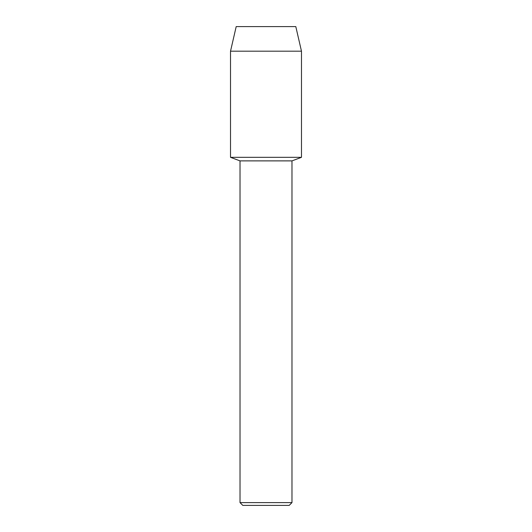 <?xml version="1.0" encoding="UTF-8"?>
<svg xmlns="http://www.w3.org/2000/svg" width="532" height="532" viewBox="0 0 532 532"><rect width="100%" height="100%" fill="white"/><g stroke="black" fill="none" stroke-linecap="round" stroke-linejoin="round"><path stroke-width="0.8" d="M295.805 26.6L236.195 26.6L295.805 26.6L301.478 51.185L301.478 157.332L266 157.332L301.478 157.332L291.982 160.883L291.982 502.607L240.018 502.607L242.811 505.4L289.189 505.4L291.982 502.607M240.018 502.607L240.018 160.883L291.982 160.883M236.195 26.6L230.522 51.185L230.522 157.332L266 157.332L230.522 157.332L240.018 160.883M230.522 51.185L301.478 51.185"/></g></svg>
